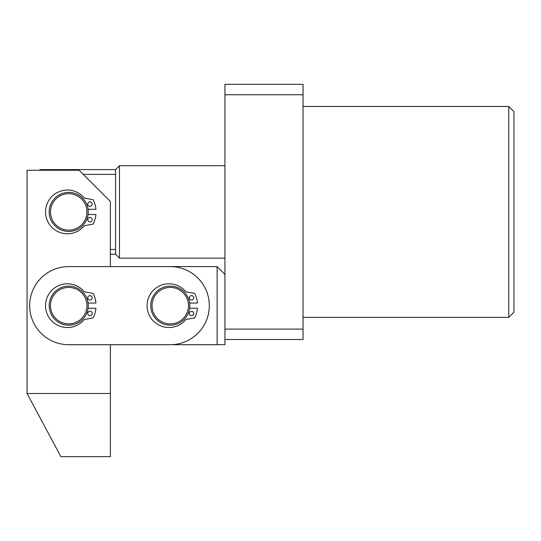 <?xml version="1.0" encoding="UTF-8"?>
<svg xmlns="http://www.w3.org/2000/svg" width="541" height="541" viewBox="0 0 541 541"><rect width="100%" height="100%" fill="white"/><g stroke="black" fill="none" stroke-linecap="round" stroke-linejoin="round"><path stroke-width="0.81" d="M508.743 106.462L513.95 111.669L513.95 312.157L508.743 317.364L508.743 106.462L303.048 106.462M303.048 94.749L224.934 94.749L224.934 84.335L303.048 84.335L303.048 339.498L224.934 339.498L224.934 329.084L303.048 329.084M224.934 94.749L224.934 329.084M86.939 211.916A18.225 18.225 0 0 0 68.707 193.692A18.225 18.225 0 0 0 50.482 211.916A18.225 18.225 0 0 0 68.707 230.141A18.225 18.225 0 0 0 86.939 211.916M49.184 211.916A19.53 19.53 0 0 1 68.707 192.386A19.53 19.53 0 0 1 88.237 211.916A19.53 19.53 0 0 1 68.707 231.447A19.53 19.53 0 0 1 49.184 211.916M152.028 305.651A18.225 18.225 0 0 0 170.253 323.876A18.225 18.225 0 0 0 188.484 305.651A18.225 18.225 0 0 0 170.253 287.427A18.225 18.225 0 0 0 152.028 305.651M189.783 305.651A19.53 19.53 0 0 1 170.253 325.182A19.53 19.53 0 0 1 150.729 305.651A19.53 19.53 0 0 1 170.253 286.121A19.53 19.53 0 0 1 189.783 305.651M110.371 344.705L217.124 344.705L217.124 266.591L110.371 266.591L110.371 201.502L79.128 170.253L27.05 170.253L27.05 393.503L110.371 393.503L110.371 344.705M224.934 339.498L224.934 344.705L217.124 344.705M224.934 274.409L217.124 266.591M27.05 393.503L60.896 456.665L110.371 456.665L110.371 393.503M29.654 305.651A39.053 39.053 0 0 0 68.707 344.705L170.253 344.705A39.053 39.053 0 0 0 209.313 305.651A39.053 39.053 0 0 0 170.253 266.591L68.707 266.591A39.053 39.053 0 0 0 29.654 305.651M50.482 305.651A18.225 18.225 0 0 0 68.707 323.876A18.225 18.225 0 0 0 86.939 305.651A18.225 18.225 0 0 0 68.707 287.427A18.225 18.225 0 0 0 50.482 305.651M88.237 305.651A19.53 19.53 0 0 1 68.707 325.182A19.53 19.53 0 0 1 49.184 305.651A19.53 19.53 0 0 1 68.707 286.121A19.53 19.53 0 0 1 88.237 305.651M110.371 254.229L115.578 254.229L115.578 169.604L119.48 165.702L224.934 165.702M110.371 249.448L115.578 249.448M115.578 254.229L119.48 258.131L224.934 258.131M119.48 165.702L119.48 258.131M39.419 170.253L40.068 169.604L40.068 170.253M83.253 174.378L115.578 174.378M89.975 217.516A2.211 2.211 0 0 1 92.186 219.727A2.211 2.211 0 0 1 89.975 221.938A2.211 2.211 0 0 1 87.757 219.727A2.211 2.211 0 0 1 89.975 217.516M89.975 201.894A2.211 2.211 0 0 1 92.186 204.106A2.211 2.211 0 0 1 89.975 206.317A2.211 2.211 0 0 1 87.757 204.106A2.211 2.211 0 0 1 89.975 201.894M88.061 214.52L95.926 214.52A27.341 27.341 0 0 1 93.268 223.92A0.521 0.521 0 0 1 92.896 224.204L84.856 225.624A1.305 1.305 0 0 0 84.085 226.064A21.87 21.87 0 0 1 45.539 211.916A21.87 21.87 0 0 1 84.085 197.769A1.305 1.305 0 0 0 84.856 198.209L92.896 199.622A0.521 0.521 0 0 1 93.268 199.906A27.341 27.341 0 0 1 95.926 209.313L88.061 209.313M89.975 311.251A2.211 2.211 0 0 1 92.186 313.462A2.211 2.211 0 0 1 89.975 315.673A2.211 2.211 0 0 1 87.757 313.462A2.211 2.211 0 0 1 89.975 311.251M89.975 295.629A2.211 2.211 0 0 1 92.186 297.841A2.211 2.211 0 0 1 89.975 300.052A2.211 2.211 0 0 1 87.757 297.841A2.211 2.211 0 0 1 89.975 295.629M88.061 308.255L95.926 308.255A27.341 27.341 0 0 1 93.268 317.655A0.521 0.521 0 0 1 92.896 317.939L84.856 319.359A1.305 1.305 0 0 0 84.085 319.799A21.87 21.87 0 0 1 45.539 305.651A21.87 21.87 0 0 1 84.085 291.504A1.305 1.305 0 0 0 84.856 291.944L92.896 293.357A0.521 0.521 0 0 1 93.268 293.641A27.341 27.341 0 0 1 95.926 303.048L88.061 303.048M191.521 311.251A2.211 2.211 0 0 1 193.732 313.462A2.211 2.211 0 0 1 191.521 315.673A2.211 2.211 0 0 1 189.303 313.462A2.211 2.211 0 0 1 191.521 311.251M191.521 295.629A2.211 2.211 0 0 1 193.732 297.841A2.211 2.211 0 0 1 191.521 300.052A2.211 2.211 0 0 1 189.303 297.841A2.211 2.211 0 0 1 191.521 295.629M189.607 308.255L197.472 308.255A27.341 27.341 0 0 1 194.814 317.655A0.521 0.521 0 0 1 194.442 317.939L186.402 319.359A1.305 1.305 0 0 0 185.631 319.799A21.87 21.87 0 0 1 147.084 305.651A21.87 21.87 0 0 1 185.631 291.504A1.305 1.305 0 0 0 186.402 291.944L194.442 293.357A0.521 0.521 0 0 1 194.814 293.641A27.341 27.341 0 0 1 197.472 303.048L189.607 303.048M508.743 317.364L303.048 317.364M40.068 169.604L115.578 169.604"/></g></svg>
